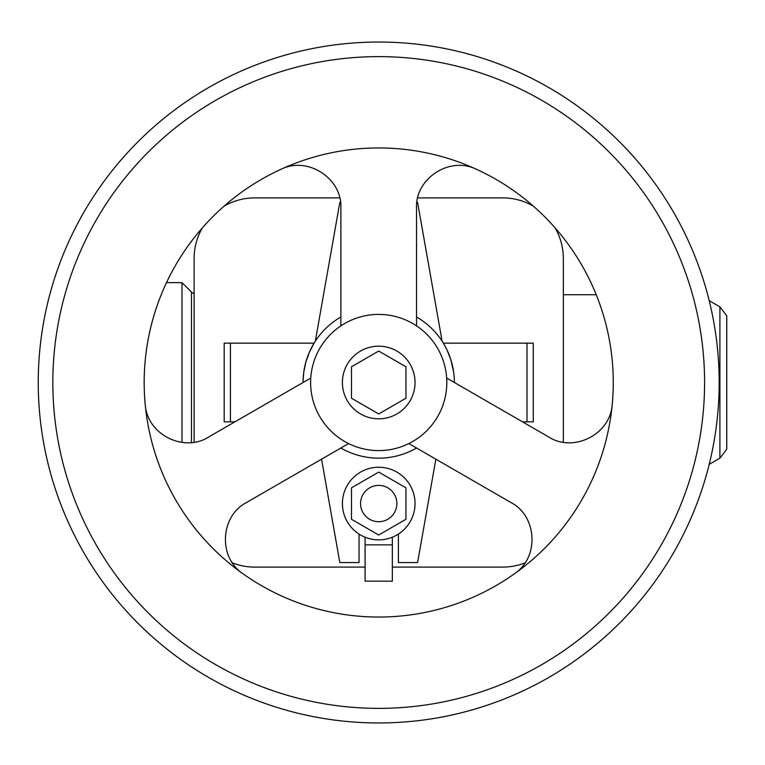 <?xml version="1.0" encoding="UTF-8"?>
<svg xmlns="http://www.w3.org/2000/svg" width="765" height="765" viewBox="0 0 765 765"><rect width="100%" height="100%" fill="white"/><g stroke="black" fill="none" stroke-linecap="round" stroke-linejoin="round"><path stroke-width="1.15" d="M182.003 442.39L182.003 282.629L166.502 282.629M719.903 306.841L726.75 315.773L726.75 449.227L719.903 458.159L719.903 306.841L709.203 300.664M596.222 294.735L563.327 294.735L596.222 294.735M502.796 567.104L392.34 567.104L502.796 567.104A60.531 60.531 0 0 0 525.048 562.868M254.64 197.896L339.698 197.896L254.64 197.896A60.531 60.531 0 0 0 224.021 206.206M194.109 258.417L194.109 442.199L194.109 258.417A60.531 60.531 0 0 1 202.419 227.807M563.327 258.417L563.327 442.199L563.327 258.417A60.531 60.531 0 0 0 555.017 227.807M365.096 537.221L365.096 581.18L392.34 581.18L392.34 537.221M527.009 343.16L527.009 421.84L533.253 421.84L533.253 343.16L443.346 343.16L445.88 347.664M342.404 503.552A36.318 36.318 0 0 1 378.713 467.243A36.318 36.318 0 0 1 415.032 503.552A36.318 36.318 0 0 1 378.713 539.87A36.318 36.318 0 0 1 342.404 503.552M405.957 519.282L378.713 535.003L351.479 519.282L351.479 487.831L378.713 472.101L405.957 487.831L405.957 519.282M360.554 503.552A18.159 18.159 0 0 0 378.713 521.711A18.159 18.159 0 0 0 396.872 503.552A18.159 18.159 0 0 0 378.713 485.393A18.159 18.159 0 0 0 360.554 503.552M321.568 459.172L339.832 562.571L359.043 562.571L359.043 534.085M398.393 534.085L398.393 562.571L417.604 562.571L435.859 459.172M442.103 341.2L417.604 202.429L416.896 202.429M340.54 202.429L339.832 202.429L315.323 341.2M533.415 206.206A60.531 60.531 0 0 0 502.796 197.896L417.738 197.896M232.378 562.868A60.531 60.531 0 0 0 254.64 567.104L365.096 567.104M234.912 421.84L224.183 421.84L224.183 343.16L314.09 343.16L309.337 352.33L305.866 362.065L303.762 372.192L303.083 380.396M230.428 421.84L230.428 343.16M527.009 421.84L522.524 421.84M446.808 349.509L450.824 359.598L453.674 372.192M453.922 374.248L454.2 377.336M454.219 377.575L454.372 382.5A75.659 75.659 0 0 0 416.543 316.978M340.884 316.978A75.659 75.659 0 0 0 303.055 382.5L208.558 437.054C184.518 452.641 147.138 435.132 145.187 404.303A234.539 234.539 0 0 0 243.069 573.836C217.346 556.738 220.875 515.61 246.387 502.586L348.601 443.566M340.884 448.022A75.659 75.659 0 0 0 416.543 448.022M446.808 382.5A68.095 68.095 0 0 0 340.884 325.88A68.095 68.095 0 0 0 378.713 450.595A68.095 68.095 0 0 0 446.808 382.5M310.772 378.044L303.055 382.5M243.069 573.836A234.539 234.539 0 0 0 612.249 404.303A234.539 234.539 0 0 0 280.841 169.352A234.539 234.539 0 0 0 145.187 404.303M704.584 382.5A325.871 325.871 0 0 0 378.713 56.629A325.871 325.871 0 0 0 52.842 382.5A325.871 325.871 0 0 0 378.713 708.371A325.871 325.871 0 0 0 704.584 382.5M38.25 382.5A340.463 340.463 0 0 0 378.713 722.963A340.463 340.463 0 0 0 719.186 382.5A340.463 340.463 0 0 0 378.713 42.037A340.463 340.463 0 0 0 38.25 382.5M612.249 404.303C610.298 435.132 572.918 452.641 548.878 437.054L446.664 378.044M280.841 169.352C308.505 155.63 342.357 179.249 340.884 207.86L340.884 325.88M476.595 169.352C448.921 155.63 415.079 179.249 416.543 207.86L416.543 325.88M408.835 443.566L511.049 502.586C536.561 515.61 540.09 556.738 514.367 573.836M415.032 382.5A36.318 36.318 0 0 0 378.713 346.182A36.318 36.318 0 0 0 342.404 382.5A36.318 36.318 0 0 0 378.713 418.818A36.318 36.318 0 0 0 415.032 382.5M351.479 398.221L378.713 413.951L405.957 398.221L405.957 366.779L378.713 351.049L351.479 366.779L351.479 398.221M191.451 442.543L191.451 292.077L182.003 282.629M365.096 544.862L392.34 544.862M719.903 458.159L709.203 464.336M191.451 292.077L194.109 293.923"/></g></svg>
